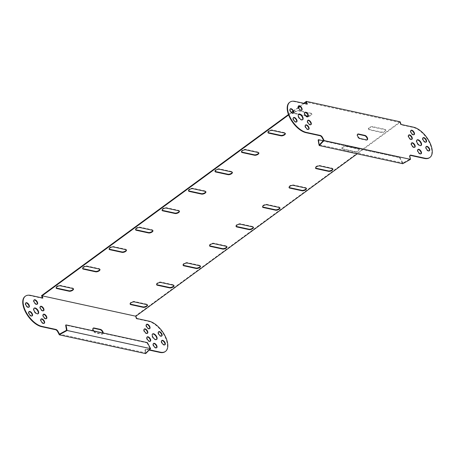 <?xml version="1.0" encoding="UTF-8"?>
<svg xmlns="http://www.w3.org/2000/svg" width="455" height="455" viewBox="0 0 455 455"><rect width="100%" height="100%" fill="white"/><g stroke="black" fill="none" stroke-linecap="round" stroke-linejoin="round"><path stroke-width="0.34" stroke-dasharray="2.27 1.71" d="M25.742 302.979A2.667 1.348 53.7 0 0 25.537 303.081A2.667 1.348 53.7 0 0 25.656 305.453A2.667 1.348 53.7 0 0 27.937 307.495A2.667 1.348 53.7 0 0 28.688 307.381A2.667 1.348 53.7 0 0 28.853 307.216M28.938 311.715A2.667 1.348 53.7 0 0 28.733 311.823A2.667 1.348 53.7 0 0 28.853 314.189A2.667 1.348 53.7 0 0 31.139 316.231A2.667 1.348 53.7 0 0 31.884 316.123A2.667 1.348 53.7 0 0 32.049 315.952M34.045 308.285A3.43 1.735 53.7 0 0 33.841 308.393A3.43 1.735 53.7 0 0 33.994 311.442A3.43 1.735 53.7 0 0 36.929 314.064A3.43 1.735 53.7 0 0 37.896 313.922A3.43 1.735 53.7 0 0 38.061 313.762M40.347 306.534A2.667 1.348 53.7 0 0 40.137 306.642A2.667 1.348 53.7 0 0 40.256 309.008A2.667 1.348 53.7 0 0 42.542 311.049A2.667 1.348 53.7 0 0 43.288 310.941A2.667 1.348 53.7 0 0 43.453 310.771M43.242 314.45A2.667 1.348 53.7 0 0 43.032 314.553A2.667 1.348 53.7 0 0 43.151 316.919A2.667 1.348 53.7 0 0 45.437 318.966A2.667 1.348 53.7 0 0 46.188 318.853A2.667 1.348 53.7 0 0 46.347 318.682M34.023 300.01A2.667 1.348 53.7 0 0 33.818 300.118A2.667 1.348 53.7 0 0 33.937 302.484A2.667 1.348 53.7 0 0 36.218 304.526A2.667 1.348 53.7 0 0 36.969 304.412A2.667 1.348 53.7 0 0 37.134 304.247M41.013 319.114A2.667 1.348 53.7 0 0 40.808 319.217A2.667 1.348 53.7 0 0 40.927 321.588A2.667 1.348 53.7 0 0 43.214 323.63A2.667 1.348 53.7 0 0 43.959 323.516A2.667 1.348 53.7 0 0 44.124 323.351M161.605 336.097A2.667 1.348 -126.3 0 1 161.445 336.268A2.667 1.348 -126.3 0 1 160.695 336.376A2.667 1.348 -126.3 0 1 158.414 334.334A2.667 1.348 -126.3 0 1 158.289 331.968A2.667 1.348 -126.3 0 1 158.499 331.86M164.807 344.839A2.667 1.348 -126.3 0 1 164.642 345.004A2.667 1.348 -126.3 0 1 163.891 345.117A2.667 1.348 -126.3 0 1 161.61 343.076A2.667 1.348 -126.3 0 1 161.491 340.704A2.667 1.348 -126.3 0 1 161.696 340.602M156.503 339.532A3.43 1.735 -126.3 0 1 156.338 339.692A3.43 1.735 -126.3 0 1 155.377 339.834A3.43 1.735 -126.3 0 1 152.436 337.212A3.43 1.735 -126.3 0 1 152.283 334.163A3.43 1.735 -126.3 0 1 152.488 334.055M147.306 333.367A2.667 1.348 -126.3 0 1 147.141 333.532A2.667 1.348 -126.3 0 1 146.396 333.646A2.667 1.348 -126.3 0 1 144.11 331.604A2.667 1.348 -126.3 0 1 143.99 329.238A2.667 1.348 -126.3 0 1 144.201 329.13M150.201 341.278A2.667 1.348 -126.3 0 1 150.042 341.449A2.667 1.348 -126.3 0 1 149.291 341.557A2.667 1.348 -126.3 0 1 147.005 339.515A2.667 1.348 -126.3 0 1 146.885 337.149A2.667 1.348 -126.3 0 1 147.096 337.041M149.53 328.703A2.667 1.348 -126.3 0 1 149.371 328.868A2.667 1.348 -126.3 0 1 148.62 328.982A2.667 1.348 -126.3 0 1 146.339 326.94A2.667 1.348 -126.3 0 1 146.214 324.569A2.667 1.348 -126.3 0 1 146.425 324.466M156.52 347.802A2.667 1.348 -126.3 0 1 156.361 347.973A2.667 1.348 -126.3 0 1 155.61 348.086A2.667 1.348 -126.3 0 1 153.329 346.039A2.667 1.348 -126.3 0 1 153.21 343.673A2.667 1.348 -126.3 0 1 153.415 343.571M293.304 113.227A2.667 1.348 -126.3 0 1 293.139 113.392A2.667 1.348 -126.3 0 1 292.389 113.505A2.667 1.348 -126.3 0 1 290.108 111.458A2.667 1.348 -126.3 0 1 289.989 109.092A2.667 1.348 -126.3 0 1 290.193 108.99M296.501 121.963A2.667 1.348 -126.3 0 1 296.336 122.128A2.667 1.348 -126.3 0 1 295.591 122.241A2.667 1.348 -126.3 0 1 293.304 120.2A2.667 1.348 -126.3 0 1 293.185 117.834A2.667 1.348 -126.3 0 1 293.395 117.726M302.512 119.773A3.43 1.735 -126.3 0 1 302.348 119.932A3.43 1.735 -126.3 0 1 301.381 120.075A3.43 1.735 -126.3 0 1 298.446 117.447A3.43 1.735 -126.3 0 1 298.292 114.404A3.43 1.735 -126.3 0 1 298.497 114.296M307.904 116.781A2.667 1.348 -126.3 0 1 307.745 116.946A2.667 1.348 -126.3 0 1 306.994 117.06A2.667 1.348 -126.3 0 1 304.708 115.018A2.667 1.348 -126.3 0 1 304.588 112.652A2.667 1.348 -126.3 0 1 304.799 112.544M310.799 124.693A2.667 1.348 -126.3 0 1 310.64 124.863A2.667 1.348 -126.3 0 1 309.889 124.971A2.667 1.348 -126.3 0 1 307.608 122.93A2.667 1.348 -126.3 0 1 307.483 120.564A2.667 1.348 -126.3 0 1 307.694 120.456M301.585 110.258A2.667 1.348 -126.3 0 1 301.42 110.423A2.667 1.348 -126.3 0 1 300.675 110.537A2.667 1.348 -126.3 0 1 298.389 108.495A2.667 1.348 -126.3 0 1 298.27 106.123A2.667 1.348 -126.3 0 1 298.48 106.021M308.575 129.356A2.667 1.348 -126.3 0 1 308.41 129.527A2.667 1.348 -126.3 0 1 307.665 129.641A2.667 1.348 -126.3 0 1 305.379 127.593A2.667 1.348 -126.3 0 1 305.26 125.227A2.667 1.348 -126.3 0 1 305.47 125.125M422.951 137.871A2.667 1.348 53.7 0 0 422.746 137.979A2.667 1.348 53.7 0 0 422.866 140.345A2.667 1.348 53.7 0 0 425.146 142.387A2.667 1.348 53.7 0 0 425.897 142.273A2.667 1.348 53.7 0 0 426.062 142.108M426.147 146.612A2.667 1.348 53.7 0 0 425.943 146.715A2.667 1.348 53.7 0 0 426.062 149.081A2.667 1.348 53.7 0 0 428.348 151.128A2.667 1.348 53.7 0 0 429.093 151.014A2.667 1.348 53.7 0 0 429.258 150.844M416.939 140.066A3.43 1.735 53.7 0 0 416.735 140.174A3.43 1.735 53.7 0 0 416.888 143.217A3.43 1.735 53.7 0 0 419.828 145.845A3.43 1.735 53.7 0 0 420.79 145.702A3.43 1.735 53.7 0 0 420.955 145.543M408.653 135.141A2.667 1.348 53.7 0 0 408.442 135.243A2.667 1.348 53.7 0 0 408.562 137.615A2.667 1.348 53.7 0 0 410.848 139.657A2.667 1.348 53.7 0 0 411.599 139.543A2.667 1.348 53.7 0 0 411.758 139.378M411.548 143.052A2.667 1.348 53.7 0 0 411.337 143.16A2.667 1.348 53.7 0 0 411.457 145.526A2.667 1.348 53.7 0 0 413.743 147.568A2.667 1.348 53.7 0 0 414.494 147.46A2.667 1.348 53.7 0 0 414.653 147.289M410.876 130.477A2.667 1.348 53.7 0 0 410.672 130.579A2.667 1.348 53.7 0 0 410.791 132.945A2.667 1.348 53.7 0 0 413.072 134.993A2.667 1.348 53.7 0 0 413.822 134.879A2.667 1.348 53.7 0 0 413.987 134.714M417.866 149.581A2.667 1.348 53.7 0 0 417.662 149.684A2.667 1.348 53.7 0 0 417.781 152.05A2.667 1.348 53.7 0 0 420.062 154.091A2.667 1.348 53.7 0 0 420.812 153.983A2.667 1.348 53.7 0 0 420.977 153.813M179.281 211.046A2.667 1.143 159.9 0 0 179.259 210.796A2.667 1.143 159.9 0 0 178.605 210.352L166.268 207.668A2.667 1.143 159.9 0 0 163.305 208.271A2.667 1.143 159.9 0 0 161.912 209.948A2.667 1.143 159.9 0 0 162.054 210.153M215.016 171.302A2.667 1.143 -20.1 0 1 214.879 171.091A2.667 1.143 -20.1 0 1 216.273 169.419A2.667 1.143 -20.1 0 1 219.236 168.816L231.572 171.501A2.667 1.143 -20.1 0 1 232.221 171.944A2.667 1.143 -20.1 0 1 232.249 172.195M241.497 151.873A2.667 1.143 -20.1 0 1 241.36 151.669A2.667 1.143 -20.1 0 1 242.754 149.996A2.667 1.143 -20.1 0 1 245.717 149.394L258.053 152.078A2.667 1.143 -20.1 0 1 258.702 152.522A2.667 1.143 -20.1 0 1 258.73 152.766M267.984 132.445A2.667 1.143 -20.1 0 1 267.841 132.24A2.667 1.143 -20.1 0 1 269.235 130.568A2.667 1.143 -20.1 0 1 272.198 129.965L284.534 132.65A2.667 1.143 -20.1 0 1 285.188 133.093A2.667 1.143 -20.1 0 1 285.211 133.338M305.652 115.581L294.976 113.261A2.667 1.143 -20.1 0 1 294.322 112.817A2.667 1.143 -20.1 0 1 295.722 111.139A2.667 1.143 -20.1 0 1 298.679 110.537L311.021 113.221A2.667 1.143 -20.1 0 1 311.669 113.665A2.667 1.143 -20.1 0 1 310.68 115.104A2.667 1.143 -20.1 0 1 308.075 115.985M188.535 190.725A2.667 1.143 -20.1 0 1 188.393 190.52A2.667 1.143 -20.1 0 1 189.792 188.848A2.667 1.143 -20.1 0 1 192.749 188.245L205.091 190.929A2.667 1.143 -20.1 0 1 205.74 191.373A2.667 1.143 -20.1 0 1 205.768 191.618M306.278 188.296A2.667 1.143 159.9 0 0 306.249 188.051A2.667 1.143 159.9 0 0 305.601 187.608L293.259 184.923A2.667 1.143 159.9 0 0 290.301 185.526A2.667 1.143 159.9 0 0 288.902 187.198A2.667 1.143 159.9 0 0 289.044 187.403M332.759 168.873A2.667 1.143 159.9 0 0 332.73 168.629A2.667 1.143 159.9 0 0 332.082 168.179L319.746 165.495A2.667 1.143 159.9 0 0 316.782 166.098A2.667 1.143 159.9 0 0 315.389 167.776A2.667 1.143 159.9 0 0 315.525 167.98M342.518 148.791L354.854 151.475A2.667 1.143 159.9 0 0 357.818 150.872A2.667 1.143 159.9 0 0 359.211 149.2A2.667 1.143 159.9 0 0 358.563 148.757L346.227 146.072A2.667 1.143 159.9 0 0 343.263 146.675A2.667 1.143 159.9 0 0 341.87 148.347A2.667 1.143 159.9 0 0 342.518 148.791L342.683 149.246A2.667 1.143 -20.1 0 1 342.035 148.802A2.667 1.143 -20.1 0 1 343.428 147.124A2.667 1.143 -20.1 0 1 346.391 146.521L358.728 149.206A2.667 1.143 -20.1 0 1 359.382 149.649A2.667 1.143 -20.1 0 1 357.983 151.327A2.667 1.143 -20.1 0 1 355.019 151.93L342.683 149.246M368.999 129.362L381.341 132.047A2.667 1.143 159.9 0 0 384.299 131.45A2.667 1.143 159.9 0 0 385.698 129.772A2.667 1.143 159.9 0 0 385.044 129.328L372.708 126.644A2.667 1.143 159.9 0 0 369.744 127.246A2.667 1.143 159.9 0 0 368.351 128.919A2.667 1.143 159.9 0 0 368.999 129.362L369.164 129.817A2.667 1.143 -20.1 0 1 368.516 129.374A2.667 1.143 -20.1 0 1 369.909 127.701A2.667 1.143 -20.1 0 1 372.873 127.099L385.214 129.783A2.667 1.143 -20.1 0 1 385.863 130.227A2.667 1.143 -20.1 0 1 384.469 131.899A2.667 1.143 -20.1 0 1 381.506 132.502L369.164 129.817M130.147 303.963A2.667 1.143 -20.1 0 1 130.011 303.758A2.667 1.143 -20.1 0 1 131.404 302.086A2.667 1.143 -20.1 0 1 134.367 301.483L146.703 304.167A2.667 1.143 -20.1 0 1 147.357 304.611A2.667 1.143 -20.1 0 1 147.38 304.856M156.634 284.534A2.667 1.143 -20.1 0 1 156.492 284.329A2.667 1.143 -20.1 0 1 157.885 282.657A2.667 1.143 -20.1 0 1 160.848 282.055L173.19 284.739A2.667 1.143 -20.1 0 1 173.838 285.183A2.667 1.143 -20.1 0 1 173.861 285.427M183.115 265.111A2.667 1.143 -20.1 0 1 182.973 264.907A2.667 1.143 -20.1 0 1 184.372 263.229A2.667 1.143 -20.1 0 1 187.335 262.626L199.671 265.31A2.667 1.143 -20.1 0 1 200.319 265.754A2.667 1.143 -20.1 0 1 200.348 266.004M41.541 295.642L135.311 316.043L400.133 121.781M303.764 103.291L299.674 106.288M298.372 107.243L293.077 111.128M291.371 112.379L288.447 114.523M236.077 226.26A2.667 1.143 -20.1 0 1 235.94 226.05A2.667 1.143 -20.1 0 1 237.334 224.378A2.667 1.143 -20.1 0 1 240.297 223.775L252.633 226.459A2.667 1.143 -20.1 0 1 253.281 226.903A2.667 1.143 -20.1 0 1 253.31 227.153M209.596 245.683A2.667 1.143 -20.1 0 1 209.459 245.478A2.667 1.143 -20.1 0 1 210.853 243.806A2.667 1.143 -20.1 0 1 213.816 243.203L226.152 245.888A2.667 1.143 -20.1 0 1 226.8 246.331A2.667 1.143 -20.1 0 1 226.829 246.576M279.791 207.725A2.667 1.143 159.9 0 0 279.768 207.48A2.667 1.143 159.9 0 0 279.12 207.036L266.778 204.352A2.667 1.143 159.9 0 0 263.815 204.955A2.667 1.143 159.9 0 0 262.421 206.627A2.667 1.143 159.9 0 0 262.563 206.832M73.352 288.749A2.667 1.143 159.9 0 0 73.329 288.504A2.667 1.143 159.9 0 0 72.681 288.06L60.339 285.376A2.667 1.143 159.9 0 0 57.375 285.979A2.667 1.143 159.9 0 0 55.982 287.651A2.667 1.143 159.9 0 0 56.124 287.856M99.838 269.326A2.667 1.143 159.9 0 0 99.81 269.076A2.667 1.143 159.9 0 0 99.162 268.632L86.82 265.947A2.667 1.143 159.9 0 0 83.862 266.55A2.667 1.143 159.9 0 0 82.463 268.223A2.667 1.143 159.9 0 0 82.605 268.433M126.319 249.897A2.667 1.143 159.9 0 0 126.291 249.653A2.667 1.143 159.9 0 0 125.643 249.209L113.306 246.525A2.667 1.143 159.9 0 0 110.343 247.122A2.667 1.143 159.9 0 0 108.95 248.8A2.667 1.143 159.9 0 0 109.086 249.004M152.8 230.469A2.667 1.143 159.9 0 0 152.772 230.224A2.667 1.143 159.9 0 0 152.124 229.781L139.787 227.096A2.667 1.143 159.9 0 0 136.824 227.699A2.667 1.143 159.9 0 0 135.431 229.371A2.667 1.143 159.9 0 0 135.567 229.576M308.046 116.446A2.667 1.143 159.9 0 0 310.759 115.615A2.667 1.143 159.9 0 0 311.834 114.12A2.667 1.143 159.9 0 0 311.186 113.676L298.844 110.992A2.667 1.143 159.9 0 0 295.887 111.594A2.667 1.143 159.9 0 0 294.487 113.267A2.667 1.143 159.9 0 0 295.141 113.71L298.406 114.421M300.482 114.876L306.158 116.11M288.618 114.973L291.729 112.692M293.27 111.56L298.52 107.71M300.078 106.567L304.367 103.421M429.571 157.675A18.28 9.248 53.7 0 0 428.752 141.442A18.28 9.248 53.7 0 0 413.089 127.428L400.753 124.744L399.928 122.509L357.243 153.818M399.928 122.509L306.164 102.102M367.111 139.907A2.667 1.348 -126.3 0 1 366.952 140.072A2.667 1.348 -126.3 0 1 366.201 140.185L359.786 138.792A2.667 1.348 -126.3 0 1 357.499 136.745A2.667 1.348 -126.3 0 1 357.38 134.379A2.667 1.348 -126.3 0 1 357.59 134.276M410.006 155.417A2.474 1.251 53.7 0 0 409.796 155.519A2.474 1.251 53.7 0 0 409.511 156.634L409.841 158.562L410.211 158.289M401.122 124.477L400.753 124.744M307.352 104.076L306.983 104.343L294.647 101.658A18.28 9.248 -126.3 0 0 289.511 102.432M306.841 103.962L306.983 104.343M409.841 158.562L409.944 159.176L323.579 140.39M136.671 318.466L136.295 318.739L135.311 316.043M93.702 330.916A2.667 1.348 53.7 0 0 95.704 332.508L102.119 333.902A2.667 1.348 53.7 0 0 102.87 333.794A2.667 1.348 53.7 0 0 103.205 332.986M93.138 328.265A2.667 1.348 53.7 0 0 92.928 328.368A2.667 1.348 53.7 0 0 93.047 330.734A2.667 1.348 53.7 0 0 95.334 332.781L101.749 334.175A2.667 1.348 53.7 0 0 102.5 334.061A2.667 1.348 53.7 0 0 102.807 332.901M42.389 297.951L42.531 298.338L30.189 295.653A18.28 9.248 53.7 0 0 25.053 296.421M42.531 298.338L42.901 298.065M136.295 318.739L148.637 321.423A18.28 9.248 -126.3 0 1 164.295 335.432A18.28 9.248 -126.3 0 1 165.119 351.664M149.416 349.787L146.413 349.133A2.474 1.251 53.7 0 0 145.714 349.235A2.474 1.251 53.7 0 0 145.429 350.35L145.759 352.278L145.384 352.551L145.06 350.623A2.474 1.251 -126.3 0 1 145.344 349.508A2.474 1.251 -126.3 0 1 146.038 349.4L149.138 350.077M145.759 352.278L145.862 352.898L59.497 334.107M145.384 352.551L145.651 353.62M409.443 159.989L409.278 159.534L409.944 159.176M318.136 139.958L399.49 157.657L399.86 157.385L323.255 140.72M399.49 157.657L402.715 163.715M402.18 162.589L402.55 162.316L399.86 157.385M402.55 162.316L402.92 162.992L319.37 144.809M409.278 159.534L402.92 162.992M403.585 162.628L403.75 163.083M146.419 352.932L146.254 352.477L145.862 352.898M147.374 342.598L147.005 342.871L65.656 325.171M147.005 342.871L149.695 347.796L150.065 347.523M149.695 347.796L150.065 348.473L66.521 330.296M149.837 349.343L150.065 348.473M146.254 352.477L149.672 348.888M146.703 304.167L146.868 304.617M134.367 301.483L134.532 301.932M173.19 284.739L173.355 285.194M160.848 282.055L161.013 282.51M199.671 265.31L199.836 265.765M187.335 262.626L187.5 263.081M252.633 226.459L252.798 226.914M240.297 223.775L240.462 224.23M226.152 245.888L226.317 246.337M213.816 243.203L213.981 243.652M279.12 207.036L279.285 207.486M266.778 204.352L266.943 204.801M385.044 129.328L385.214 129.783M381.341 132.047L381.506 132.502M372.708 126.644L372.873 127.099M358.563 148.757L358.728 149.206M354.854 151.475L355.019 151.93M346.227 146.072L346.391 146.521M332.082 168.179L332.247 168.634M319.746 165.495L319.911 165.95M305.601 187.608L305.766 188.063M293.259 184.923L293.429 185.378M192.749 188.245L192.92 188.694M205.091 190.929L205.256 191.379M294.976 113.261L295.141 113.71M298.679 110.537L298.844 110.992M311.021 113.221L311.186 113.676M272.198 129.965L272.363 130.42M284.534 132.65L284.705 133.105M245.717 149.394L245.882 149.843M258.053 152.078L258.218 152.527M219.236 168.816L219.401 169.271M231.572 171.501L231.737 171.956M166.268 207.668L166.433 208.123M178.605 210.352L178.775 210.807M60.339 285.376L60.504 285.825M72.681 288.06L72.846 288.51M86.82 265.947L86.99 266.402M99.162 268.632L99.326 269.087M113.306 246.525L113.471 246.974M125.643 249.209L125.807 249.658M139.787 227.096L139.952 227.551M152.124 229.781L152.288 230.236M359.786 138.792L360.155 138.519M366.201 140.185L366.571 139.912M409.887 156.361L409.511 156.634M413.459 127.161L413.089 127.428M295.016 101.391L294.647 101.658M95.704 332.508L95.334 332.781M102.119 333.902L101.749 334.175M30.189 295.653L30.565 295.38M148.637 321.423L149.007 321.15M146.038 349.4L146.413 349.133M145.06 350.623L145.429 350.35M28.688 307.381L29.057 307.108M31.884 316.123L32.254 315.85M37.896 313.922L38.265 313.649M43.288 310.941L43.663 310.668M46.188 318.853L46.558 318.58M36.969 304.412L37.338 304.139M43.959 323.516L44.328 323.243M161.445 336.268L161.815 335.995M164.642 345.004L165.011 344.731M156.338 339.692L156.708 339.419M147.141 333.532L147.517 333.265M150.042 341.449L150.412 341.176M149.371 328.868L149.74 328.595M156.361 347.973L156.73 347.7M293.509 113.119L293.139 113.392M296.711 121.86L296.336 122.128M302.717 119.659L302.348 119.932M308.115 116.679L307.745 116.946M311.01 124.59L310.64 124.863M301.79 110.15L301.42 110.423M308.786 129.254L308.41 129.527M426.267 142.006L425.897 142.273M429.463 150.742L429.093 151.014M421.159 145.429L420.79 145.702M411.968 139.27L411.599 139.543M414.863 147.187L414.494 147.46M414.192 134.606L413.822 134.879M421.182 153.71L420.812 153.983M130.011 303.758L130.175 304.207M147.357 304.611L147.522 305.06M156.492 284.329L156.656 284.784M173.838 285.183L174.003 285.638M182.973 264.907L183.143 265.356M200.319 265.754L200.484 266.209M253.281 226.903L253.452 227.358M235.94 226.05L236.105 226.505M226.8 246.331L226.965 246.781M209.459 245.478L209.624 245.933M279.768 207.48L279.933 207.929M262.421 206.627L262.586 207.076M385.698 129.772L385.863 130.227M368.351 128.919L368.516 129.374M359.211 149.2L359.382 149.649M341.87 148.347L342.035 148.802M332.73 168.629L332.895 169.078M315.389 167.776L315.554 168.225M306.249 188.051L306.414 188.506M288.902 187.198L289.073 187.653M188.393 190.52L188.558 190.969M205.74 191.373L205.905 191.822M294.322 112.817L294.487 113.267M311.669 113.665L311.834 114.12M267.841 132.24L268.006 132.695M285.188 133.093L285.353 133.548M241.36 151.669L241.525 152.118M258.702 152.522L258.867 152.971M214.879 171.091L215.044 171.546M232.221 171.944L232.386 172.399M161.912 209.948L162.077 210.398M179.259 210.796L179.424 211.251M55.982 287.651L56.147 288.1M73.329 288.504L73.494 288.953M82.463 268.223L82.634 268.677M99.81 269.076L99.975 269.531M108.95 248.8L109.115 249.249M126.291 249.653L126.456 250.102M135.431 229.371L135.596 229.826M152.772 230.224L152.943 230.679M357.38 134.379L357.749 134.106M366.952 140.072L367.322 139.799M410.171 155.246L409.796 155.519M418.031 149.411L417.662 149.684M411.041 130.306L410.672 130.579M411.712 142.887L411.337 143.16M408.812 134.976L408.442 135.243M417.104 139.901L416.735 140.174M426.312 146.442L425.943 146.715M423.116 137.706L422.746 137.979M305.629 124.954L305.26 125.227M298.639 105.856L298.27 106.123M307.859 120.291L307.483 120.564M304.958 112.379L304.588 112.652M298.662 114.131L298.292 114.404M293.555 117.561L293.185 117.834M290.358 108.819L289.989 109.092M93.298 328.095L92.928 328.368M102.87 333.794L102.5 334.061M145.344 349.508L145.714 349.235M153.21 343.673L153.58 343.4M146.214 324.569L146.59 324.301M146.885 337.149L147.255 336.876M143.99 329.238L144.36 328.965M152.283 334.163L152.652 333.896M161.491 340.704L161.861 340.431M158.289 331.968L158.664 331.695M40.808 319.217L41.178 318.944M33.818 300.118L34.188 299.845M43.032 314.553L43.401 314.28M40.137 306.642L40.506 306.369M33.841 308.393L34.21 308.126M28.733 311.823L29.103 311.55M25.537 303.081L25.907 302.814"/><path stroke-width="0.68" d="M26.652 302.7A2.667 1.348 -126.3 0 1 28.938 304.742A2.667 1.348 -126.3 0 1 29.057 307.108A2.667 1.348 -126.3 0 1 28.307 307.222A2.667 1.348 -126.3 0 1 26.026 305.18A2.667 1.348 -126.3 0 1 25.907 302.814A2.667 1.348 -126.3 0 1 26.652 302.7M28.853 307.216A2.667 1.348 53.7 0 0 28.455 304.822A2.667 1.348 53.7 0 0 26.282 302.973A2.667 1.348 53.7 0 0 25.742 302.979M29.854 311.436A2.667 1.348 -126.3 0 1 32.134 313.478A2.667 1.348 -126.3 0 1 32.254 315.85A2.667 1.348 -126.3 0 1 31.509 315.958A2.667 1.348 -126.3 0 1 29.222 313.916A2.667 1.348 -126.3 0 1 29.103 311.55A2.667 1.348 -126.3 0 1 29.854 311.436M32.049 315.952A2.667 1.348 53.7 0 0 31.651 313.558A2.667 1.348 53.7 0 0 29.484 311.709A2.667 1.348 53.7 0 0 28.938 311.715M35.172 307.978A3.43 1.735 -126.3 0 1 38.112 310.606A3.43 1.735 -126.3 0 1 38.265 313.649A3.43 1.735 -126.3 0 1 37.299 313.796A3.43 1.735 -126.3 0 1 34.364 311.169A3.43 1.735 -126.3 0 1 34.21 308.126A3.43 1.735 -126.3 0 1 35.172 307.978M38.061 313.762A3.43 1.735 53.7 0 0 37.628 310.685A3.43 1.735 53.7 0 0 34.802 308.251A3.43 1.735 53.7 0 0 34.045 308.285M41.257 306.255A2.667 1.348 -126.3 0 1 43.544 308.297A2.667 1.348 -126.3 0 1 43.663 310.668A2.667 1.348 -126.3 0 1 42.912 310.776A2.667 1.348 -126.3 0 1 40.626 308.735A2.667 1.348 -126.3 0 1 40.506 306.369A2.667 1.348 -126.3 0 1 41.257 306.255M43.453 310.771A2.667 1.348 53.7 0 0 43.06 308.376A2.667 1.348 53.7 0 0 40.887 306.528A2.667 1.348 53.7 0 0 40.347 306.534M44.152 314.166A2.667 1.348 -126.3 0 1 46.438 316.214A2.667 1.348 -126.3 0 1 46.558 318.58A2.667 1.348 -126.3 0 1 45.807 318.693A2.667 1.348 -126.3 0 1 43.526 316.646A2.667 1.348 -126.3 0 1 43.401 314.28A2.667 1.348 -126.3 0 1 44.152 314.166M46.347 318.682A2.667 1.348 53.7 0 0 45.955 316.288A2.667 1.348 53.7 0 0 43.782 314.439A2.667 1.348 53.7 0 0 43.242 314.45M34.938 299.731A2.667 1.348 -126.3 0 1 37.219 301.773A2.667 1.348 -126.3 0 1 37.338 304.139A2.667 1.348 -126.3 0 1 36.593 304.253A2.667 1.348 -126.3 0 1 34.307 302.211A2.667 1.348 -126.3 0 1 34.188 299.845A2.667 1.348 -126.3 0 1 34.938 299.731M37.134 304.247A2.667 1.348 53.7 0 0 36.736 301.853A2.667 1.348 53.7 0 0 34.563 300.004A2.667 1.348 53.7 0 0 34.023 300.01M41.928 318.836A2.667 1.348 -126.3 0 1 44.209 320.877A2.667 1.348 -126.3 0 1 44.328 323.243A2.667 1.348 -126.3 0 1 43.583 323.357A2.667 1.348 -126.3 0 1 41.297 321.315A2.667 1.348 -126.3 0 1 41.178 318.944A2.667 1.348 -126.3 0 1 41.928 318.836M44.124 323.351A2.667 1.348 53.7 0 0 43.725 320.957A2.667 1.348 53.7 0 0 41.559 319.109A2.667 1.348 53.7 0 0 41.013 319.114M161.064 336.108A2.667 1.348 53.7 0 0 161.815 335.995A2.667 1.348 53.7 0 0 161.696 333.629A2.667 1.348 53.7 0 0 159.409 331.581A2.667 1.348 53.7 0 0 158.664 331.695A2.667 1.348 53.7 0 0 158.784 334.061A2.667 1.348 53.7 0 0 161.064 336.108M158.499 331.86A2.667 1.348 -126.3 0 1 159.04 331.854A2.667 1.348 -126.3 0 1 161.212 333.703A2.667 1.348 -126.3 0 1 161.605 336.097M164.266 344.845A2.667 1.348 53.7 0 0 165.011 344.731A2.667 1.348 53.7 0 0 164.892 342.365A2.667 1.348 53.7 0 0 162.611 340.323A2.667 1.348 53.7 0 0 161.861 340.431A2.667 1.348 53.7 0 0 161.98 342.803A2.667 1.348 53.7 0 0 164.266 344.845M161.696 340.602A2.667 1.348 -126.3 0 1 162.236 340.596A2.667 1.348 -126.3 0 1 164.409 342.444A2.667 1.348 -126.3 0 1 164.807 344.839M155.746 339.566A3.43 1.735 53.7 0 0 156.708 339.419A3.43 1.735 53.7 0 0 156.554 336.376A3.43 1.735 53.7 0 0 153.619 333.748A3.43 1.735 53.7 0 0 152.652 333.896A3.43 1.735 53.7 0 0 152.806 336.939A3.43 1.735 53.7 0 0 155.746 339.566M152.488 334.055A3.43 1.735 -126.3 0 1 153.244 334.021A3.43 1.735 -126.3 0 1 156.071 336.455A3.43 1.735 -126.3 0 1 156.503 339.532M146.766 333.373A2.667 1.348 53.7 0 0 147.517 333.265A2.667 1.348 53.7 0 0 147.392 330.893A2.667 1.348 53.7 0 0 145.111 328.851A2.667 1.348 53.7 0 0 144.36 328.965A2.667 1.348 53.7 0 0 144.48 331.331A2.667 1.348 53.7 0 0 146.766 333.373M144.201 329.13A2.667 1.348 -126.3 0 1 144.741 329.124A2.667 1.348 -126.3 0 1 146.914 330.973A2.667 1.348 -126.3 0 1 147.306 333.367M149.661 341.29A2.667 1.348 53.7 0 0 150.412 341.176A2.667 1.348 53.7 0 0 150.292 338.81A2.667 1.348 53.7 0 0 148.006 336.763A2.667 1.348 53.7 0 0 147.255 336.876A2.667 1.348 53.7 0 0 147.374 339.242A2.667 1.348 53.7 0 0 149.661 341.29M147.096 337.041A2.667 1.348 -126.3 0 1 147.636 337.036A2.667 1.348 -126.3 0 1 149.809 338.884A2.667 1.348 -126.3 0 1 150.201 341.278M148.99 328.709A2.667 1.348 53.7 0 0 149.74 328.595A2.667 1.348 53.7 0 0 149.621 326.229A2.667 1.348 53.7 0 0 147.335 324.188A2.667 1.348 53.7 0 0 146.59 324.301A2.667 1.348 53.7 0 0 146.709 326.667A2.667 1.348 53.7 0 0 148.99 328.709M146.425 324.466A2.667 1.348 -126.3 0 1 146.965 324.461A2.667 1.348 -126.3 0 1 149.138 326.309A2.667 1.348 -126.3 0 1 149.53 328.703M155.98 347.813A2.667 1.348 53.7 0 0 156.73 347.7A2.667 1.348 53.7 0 0 156.611 345.334A2.667 1.348 53.7 0 0 154.325 343.292A2.667 1.348 53.7 0 0 153.58 343.4A2.667 1.348 53.7 0 0 153.699 345.772A2.667 1.348 53.7 0 0 155.98 347.813M153.415 343.571A2.667 1.348 -126.3 0 1 153.955 343.559A2.667 1.348 -126.3 0 1 156.128 345.408A2.667 1.348 -126.3 0 1 156.52 347.802M290.193 108.99A2.667 1.348 -126.3 0 1 290.734 108.978A2.667 1.348 -126.3 0 1 292.906 110.832A2.667 1.348 -126.3 0 1 293.304 113.227M292.764 113.232A2.667 1.348 53.7 0 0 293.509 113.119A2.667 1.348 53.7 0 0 293.39 110.753A2.667 1.348 53.7 0 0 291.109 108.711A2.667 1.348 53.7 0 0 290.358 108.819A2.667 1.348 53.7 0 0 290.478 111.191A2.667 1.348 53.7 0 0 292.764 113.232M293.395 117.726A2.667 1.348 -126.3 0 1 293.936 117.72A2.667 1.348 -126.3 0 1 296.108 119.568A2.667 1.348 -126.3 0 1 296.501 121.963M295.96 121.968A2.667 1.348 53.7 0 0 296.711 121.86A2.667 1.348 53.7 0 0 296.586 119.489A2.667 1.348 53.7 0 0 294.305 117.447A2.667 1.348 53.7 0 0 293.555 117.561A2.667 1.348 53.7 0 0 293.674 119.927A2.667 1.348 53.7 0 0 295.96 121.968M298.497 114.296A3.43 1.735 -126.3 0 1 299.253 114.262A3.43 1.735 -126.3 0 1 302.08 116.696A3.43 1.735 -126.3 0 1 302.512 119.773M301.756 119.801A3.43 1.735 53.7 0 0 302.717 119.659A3.43 1.735 53.7 0 0 302.564 116.616A3.43 1.735 53.7 0 0 299.623 113.989A3.43 1.735 53.7 0 0 298.662 114.131A3.43 1.735 53.7 0 0 298.816 117.18A3.43 1.735 53.7 0 0 301.756 119.801M304.799 112.544A2.667 1.348 -126.3 0 1 305.339 112.539A2.667 1.348 -126.3 0 1 307.512 114.387A2.667 1.348 -126.3 0 1 307.904 116.781M307.364 116.787A2.667 1.348 53.7 0 0 308.115 116.679A2.667 1.348 53.7 0 0 307.995 114.307A2.667 1.348 53.7 0 0 305.709 112.266A2.667 1.348 53.7 0 0 304.958 112.379A2.667 1.348 53.7 0 0 305.083 114.745A2.667 1.348 53.7 0 0 307.364 116.787M307.694 120.456A2.667 1.348 -126.3 0 1 308.234 120.45A2.667 1.348 -126.3 0 1 310.407 122.298A2.667 1.348 -126.3 0 1 310.799 124.693M310.259 124.704A2.667 1.348 53.7 0 0 311.01 124.59A2.667 1.348 53.7 0 0 310.89 122.224A2.667 1.348 53.7 0 0 308.604 120.177A2.667 1.348 53.7 0 0 307.859 120.291A2.667 1.348 53.7 0 0 307.978 122.657A2.667 1.348 53.7 0 0 310.259 124.704M298.48 106.021A2.667 1.348 -126.3 0 1 299.02 106.015A2.667 1.348 -126.3 0 1 301.193 107.863A2.667 1.348 -126.3 0 1 301.585 110.258M301.045 110.264A2.667 1.348 53.7 0 0 301.79 110.15A2.667 1.348 53.7 0 0 301.671 107.784A2.667 1.348 53.7 0 0 299.39 105.742A2.667 1.348 53.7 0 0 298.639 105.856A2.667 1.348 53.7 0 0 298.759 108.222A2.667 1.348 53.7 0 0 301.045 110.264M305.47 125.125A2.667 1.348 -126.3 0 1 306.01 125.114A2.667 1.348 -126.3 0 1 308.183 126.962A2.667 1.348 -126.3 0 1 308.575 129.356M308.035 129.368A2.667 1.348 53.7 0 0 308.786 129.254A2.667 1.348 53.7 0 0 308.661 126.888A2.667 1.348 53.7 0 0 306.38 124.846A2.667 1.348 53.7 0 0 305.629 124.954A2.667 1.348 53.7 0 0 305.749 127.326A2.667 1.348 53.7 0 0 308.035 129.368M426.062 142.108A2.667 1.348 53.7 0 0 425.664 139.713A2.667 1.348 53.7 0 0 423.491 137.865A2.667 1.348 53.7 0 0 422.951 137.871M423.861 137.592A2.667 1.348 -126.3 0 1 426.147 139.634A2.667 1.348 -126.3 0 1 426.267 142.006A2.667 1.348 -126.3 0 1 425.516 142.114A2.667 1.348 -126.3 0 1 423.235 140.072A2.667 1.348 -126.3 0 1 423.116 137.706A2.667 1.348 -126.3 0 1 423.861 137.592M429.258 150.844A2.667 1.348 53.7 0 0 428.86 148.449A2.667 1.348 53.7 0 0 426.693 146.601A2.667 1.348 53.7 0 0 426.147 146.612M427.063 146.334A2.667 1.348 -126.3 0 1 429.344 148.375A2.667 1.348 -126.3 0 1 429.463 150.742A2.667 1.348 -126.3 0 1 428.718 150.855A2.667 1.348 -126.3 0 1 426.432 148.813A2.667 1.348 -126.3 0 1 426.312 146.442A2.667 1.348 -126.3 0 1 427.063 146.334M420.955 145.543A3.43 1.735 53.7 0 0 420.522 142.466A3.43 1.735 53.7 0 0 417.701 140.032A3.43 1.735 53.7 0 0 416.939 140.066M418.071 139.759A3.43 1.735 -126.3 0 1 421.006 142.387A3.43 1.735 -126.3 0 1 421.159 145.429A3.43 1.735 -126.3 0 1 420.198 145.572A3.43 1.735 -126.3 0 1 417.263 142.95A3.43 1.735 -126.3 0 1 417.104 139.901A3.43 1.735 -126.3 0 1 418.071 139.759M411.758 139.378A2.667 1.348 53.7 0 0 411.365 136.983A2.667 1.348 53.7 0 0 409.193 135.135A2.667 1.348 53.7 0 0 408.653 135.141M409.563 134.862A2.667 1.348 -126.3 0 1 411.849 136.904A2.667 1.348 -126.3 0 1 411.968 139.27A2.667 1.348 -126.3 0 1 411.218 139.384A2.667 1.348 -126.3 0 1 408.937 137.342A2.667 1.348 -126.3 0 1 408.812 134.976A2.667 1.348 -126.3 0 1 409.563 134.862M414.653 147.289A2.667 1.348 53.7 0 0 414.26 144.895A2.667 1.348 53.7 0 0 412.088 143.046A2.667 1.348 53.7 0 0 411.548 143.052M412.457 142.773A2.667 1.348 -126.3 0 1 414.744 144.815A2.667 1.348 -126.3 0 1 414.863 147.187A2.667 1.348 -126.3 0 1 414.113 147.295A2.667 1.348 -126.3 0 1 411.832 145.253A2.667 1.348 -126.3 0 1 411.712 142.887A2.667 1.348 -126.3 0 1 412.457 142.773M413.987 134.714A2.667 1.348 53.7 0 0 413.589 132.32A2.667 1.348 53.7 0 0 411.417 130.466A2.667 1.348 53.7 0 0 410.876 130.477M411.786 130.198A2.667 1.348 -126.3 0 1 414.073 132.24A2.667 1.348 -126.3 0 1 414.192 134.606A2.667 1.348 -126.3 0 1 413.441 134.72A2.667 1.348 -126.3 0 1 411.161 132.678A2.667 1.348 -126.3 0 1 411.041 130.306A2.667 1.348 -126.3 0 1 411.786 130.198M420.977 153.813A2.667 1.348 53.7 0 0 420.579 151.418A2.667 1.348 53.7 0 0 418.407 149.57A2.667 1.348 53.7 0 0 417.866 149.581M418.782 149.297A2.667 1.348 -126.3 0 1 421.063 151.344A2.667 1.348 -126.3 0 1 421.182 153.71A2.667 1.348 -126.3 0 1 420.437 153.824A2.667 1.348 -126.3 0 1 418.151 151.777A2.667 1.348 -126.3 0 1 418.031 149.411A2.667 1.348 -126.3 0 1 418.782 149.297M162.054 210.153A2.667 1.143 159.9 0 0 162.56 210.392L174.902 213.076A2.667 1.143 159.9 0 0 177.615 212.593A2.667 1.143 159.9 0 0 179.281 211.046M232.249 172.195A2.667 1.143 -20.1 0 1 230.577 173.742A2.667 1.143 -20.1 0 1 227.864 174.219L215.528 171.535A2.667 1.143 -20.1 0 1 215.016 171.302M258.73 152.766A2.667 1.143 -20.1 0 1 257.064 154.313A2.667 1.143 -20.1 0 1 254.345 154.797L242.009 152.112A2.667 1.143 -20.1 0 1 241.497 151.873M285.211 133.338A2.667 1.143 -20.1 0 1 283.545 134.89A2.667 1.143 -20.1 0 1 280.832 135.368L268.49 132.684A2.667 1.143 -20.1 0 1 267.984 132.445M308.075 115.985A2.667 1.143 -20.1 0 1 307.313 115.945L305.652 115.581M205.768 191.618A2.667 1.143 -20.1 0 1 204.096 193.17A2.667 1.143 -20.1 0 1 201.383 193.648L189.047 190.963A2.667 1.143 -20.1 0 1 188.535 190.725M289.044 187.403A2.667 1.143 159.9 0 0 289.556 187.642L301.892 190.326A2.667 1.143 159.9 0 0 304.605 189.849A2.667 1.143 159.9 0 0 306.278 188.296M315.525 167.98A2.667 1.143 159.9 0 0 316.037 168.219L328.373 170.904A2.667 1.143 159.9 0 0 331.086 170.42A2.667 1.143 159.9 0 0 332.759 168.873M147.38 304.856A2.667 1.143 -20.1 0 1 145.714 306.403A2.667 1.143 -20.1 0 1 142.995 306.886L130.659 304.202A2.667 1.143 -20.1 0 1 130.147 303.963M173.861 285.427A2.667 1.143 -20.1 0 1 172.195 286.98A2.667 1.143 -20.1 0 1 169.482 287.458L157.14 284.773A2.667 1.143 -20.1 0 1 156.634 284.534M200.348 266.004A2.667 1.143 -20.1 0 1 198.676 267.551A2.667 1.143 -20.1 0 1 195.963 268.035L183.627 265.35A2.667 1.143 -20.1 0 1 183.115 265.111M288.447 114.523L41.541 295.642L42.389 297.951M306.363 132.405L305.993 132.678L319.939 135.709A2.474 1.251 -126.3 0 1 322.06 137.603L323.209 139.713L323.579 139.44L322.43 137.33A2.474 1.251 53.7 0 0 320.309 135.436L306.363 132.405A18.28 9.248 53.7 0 1 290.705 118.391A18.28 9.248 53.7 0 1 289.88 102.159A18.28 9.248 53.7 0 1 295.016 101.391L307.352 104.076L306.369 101.38L303.764 103.291M299.674 106.288L298.372 107.243M293.077 111.128L291.371 112.379M306.369 101.38L400.133 121.781L401.122 124.477L413.459 127.161A18.28 9.248 -126.3 0 1 429.122 141.169A18.28 9.248 -126.3 0 1 429.947 157.402A18.28 9.248 -126.3 0 1 424.811 158.175L424.435 158.448L410.495 155.411A2.474 1.251 53.7 0 0 410.006 155.417M253.31 227.153A2.667 1.143 -20.1 0 1 251.643 228.7A2.667 1.143 -20.1 0 1 248.925 229.178L236.589 226.493A2.667 1.143 -20.1 0 1 236.077 226.26M226.829 246.576A2.667 1.143 -20.1 0 1 225.157 248.129A2.667 1.143 -20.1 0 1 222.444 248.606L210.108 245.922A2.667 1.143 -20.1 0 1 209.596 245.683M262.563 206.832A2.667 1.143 159.9 0 0 263.07 207.07L275.411 209.755A2.667 1.143 159.9 0 0 278.124 209.272A2.667 1.143 159.9 0 0 279.791 207.725M56.124 287.856A2.667 1.143 159.9 0 0 56.63 288.095L68.972 290.779A2.667 1.143 159.9 0 0 71.685 290.301A2.667 1.143 159.9 0 0 73.352 288.749M82.605 268.433A2.667 1.143 159.9 0 0 83.117 268.666L95.453 271.351A2.667 1.143 159.9 0 0 98.166 270.873A2.667 1.143 159.9 0 0 99.838 269.326M109.086 249.004A2.667 1.143 159.9 0 0 109.598 249.243L121.934 251.928A2.667 1.143 159.9 0 0 124.647 251.444A2.667 1.143 159.9 0 0 126.319 249.897M135.567 229.576A2.667 1.143 159.9 0 0 136.079 229.815L148.415 232.499A2.667 1.143 159.9 0 0 151.134 232.022A2.667 1.143 159.9 0 0 152.8 230.469M136.244 230.27A2.667 1.143 -20.1 0 1 135.596 229.826A2.667 1.143 -20.1 0 1 136.989 228.148A2.667 1.143 -20.1 0 1 139.952 227.551L152.288 230.236A2.667 1.143 -20.1 0 1 152.943 230.679A2.667 1.143 -20.1 0 1 151.543 232.351A2.667 1.143 -20.1 0 1 148.58 232.954L136.244 230.27L136.079 229.815M109.763 249.693A2.667 1.143 -20.1 0 1 109.115 249.249A2.667 1.143 -20.1 0 1 110.508 247.577A2.667 1.143 -20.1 0 1 113.471 246.974L125.807 249.658A2.667 1.143 -20.1 0 1 126.456 250.102A2.667 1.143 -20.1 0 1 125.062 251.774A2.667 1.143 -20.1 0 1 122.099 252.377L109.763 249.693L109.598 249.243M83.282 269.121A2.667 1.143 -20.1 0 1 82.634 268.677A2.667 1.143 -20.1 0 1 84.027 267.005A2.667 1.143 -20.1 0 1 86.99 266.402L99.326 269.087A2.667 1.143 -20.1 0 1 99.975 269.531A2.667 1.143 -20.1 0 1 98.581 271.203A2.667 1.143 -20.1 0 1 95.618 271.806L83.282 269.121L83.117 268.666M56.795 288.55A2.667 1.143 -20.1 0 1 56.147 288.1A2.667 1.143 -20.1 0 1 57.54 286.428A2.667 1.143 -20.1 0 1 60.504 285.825L72.846 288.51A2.667 1.143 -20.1 0 1 73.494 288.953A2.667 1.143 -20.1 0 1 72.1 290.631A2.667 1.143 -20.1 0 1 69.137 291.228L56.795 288.55L56.63 288.095M219.401 169.271A2.667 1.143 159.9 0 0 216.438 169.874A2.667 1.143 159.9 0 0 215.044 171.546A2.667 1.143 159.9 0 0 215.693 171.99L228.029 174.674A2.667 1.143 159.9 0 0 230.992 174.072A2.667 1.143 159.9 0 0 232.386 172.399A2.667 1.143 159.9 0 0 231.737 171.956L219.401 169.271M245.882 149.843A2.667 1.143 159.9 0 0 242.919 150.446A2.667 1.143 159.9 0 0 241.525 152.118A2.667 1.143 159.9 0 0 242.174 152.561L254.51 155.246A2.667 1.143 159.9 0 0 257.473 154.643A2.667 1.143 159.9 0 0 258.867 152.971A2.667 1.143 159.9 0 0 258.218 152.527L245.882 149.843M272.363 130.42A2.667 1.143 159.9 0 0 269.4 131.017A2.667 1.143 159.9 0 0 268.006 132.695A2.667 1.143 159.9 0 0 268.655 133.139L280.997 135.823A2.667 1.143 159.9 0 0 283.96 135.22A2.667 1.143 159.9 0 0 285.353 133.548A2.667 1.143 159.9 0 0 284.705 133.105L272.363 130.42M306.158 116.11L307.478 116.395A2.667 1.143 159.9 0 0 308.046 116.446M298.406 114.421L300.482 114.876M192.92 188.694A2.667 1.143 159.9 0 0 189.957 189.297A2.667 1.143 159.9 0 0 188.558 190.969A2.667 1.143 159.9 0 0 189.212 191.418L201.548 194.103A2.667 1.143 159.9 0 0 204.511 193.5A2.667 1.143 159.9 0 0 205.905 191.822A2.667 1.143 159.9 0 0 205.256 191.379L192.92 188.694M305.766 188.063A2.667 1.143 -20.1 0 1 306.414 188.506A2.667 1.143 -20.1 0 1 305.021 190.179A2.667 1.143 -20.1 0 1 302.057 190.781L289.721 188.097A2.667 1.143 -20.1 0 1 289.073 187.653A2.667 1.143 -20.1 0 1 290.466 185.981A2.667 1.143 -20.1 0 1 293.429 185.378L305.766 188.063M332.247 168.634A2.667 1.143 -20.1 0 1 332.895 169.078A2.667 1.143 -20.1 0 1 331.502 170.75A2.667 1.143 -20.1 0 1 328.538 171.353L316.202 168.668A2.667 1.143 -20.1 0 1 315.554 168.225A2.667 1.143 -20.1 0 1 316.947 166.553A2.667 1.143 -20.1 0 1 319.911 165.95L332.247 168.634M222.609 249.061A2.667 1.143 159.9 0 0 225.572 248.458A2.667 1.143 159.9 0 0 226.965 246.781A2.667 1.143 159.9 0 0 226.317 246.337L213.981 243.652A2.667 1.143 159.9 0 0 211.018 244.255A2.667 1.143 159.9 0 0 209.624 245.933A2.667 1.143 159.9 0 0 210.273 246.377L222.609 249.061L222.444 248.606M249.095 229.633A2.667 1.143 159.9 0 0 252.053 229.03A2.667 1.143 159.9 0 0 253.452 227.358A2.667 1.143 159.9 0 0 252.798 226.914L240.462 224.23A2.667 1.143 159.9 0 0 237.499 224.833A2.667 1.143 159.9 0 0 236.105 226.505A2.667 1.143 159.9 0 0 236.754 226.948L249.095 229.633L248.925 229.178M357.243 153.818L135.846 316.225L42.082 295.824L288.618 114.973M291.729 112.692L293.27 111.56M298.52 107.71L300.078 106.567M304.367 103.421L306.164 102.102L306.841 103.962M196.128 268.484A2.667 1.143 159.9 0 0 199.091 267.881A2.667 1.143 159.9 0 0 200.484 266.209A2.667 1.143 159.9 0 0 199.836 265.765L187.5 263.081A2.667 1.143 159.9 0 0 184.537 263.684A2.667 1.143 159.9 0 0 183.143 265.356A2.667 1.143 159.9 0 0 183.792 265.8L196.128 268.484L195.963 268.035M169.647 287.913A2.667 1.143 159.9 0 0 172.61 287.31A2.667 1.143 159.9 0 0 174.003 285.638A2.667 1.143 159.9 0 0 173.355 285.194L161.013 282.51A2.667 1.143 159.9 0 0 158.056 283.107A2.667 1.143 159.9 0 0 156.656 284.784A2.667 1.143 159.9 0 0 157.311 285.228L169.647 287.913L169.482 287.458M143.166 307.335A2.667 1.143 159.9 0 0 146.123 306.733A2.667 1.143 159.9 0 0 147.522 305.06A2.667 1.143 159.9 0 0 146.868 304.617L134.532 301.932A2.667 1.143 159.9 0 0 131.569 302.535A2.667 1.143 159.9 0 0 130.175 304.207A2.667 1.143 159.9 0 0 130.824 304.651L143.166 307.335L142.995 306.886M266.943 204.801L279.285 207.486A2.667 1.143 -20.1 0 1 279.933 207.929A2.667 1.143 -20.1 0 1 278.54 209.601A2.667 1.143 -20.1 0 1 275.576 210.204L263.235 207.52A2.667 1.143 -20.1 0 1 262.586 207.076A2.667 1.143 -20.1 0 1 263.98 205.404A2.667 1.143 -20.1 0 1 266.943 204.801M175.067 213.526L162.725 210.841A2.667 1.143 -20.1 0 1 162.077 210.398A2.667 1.143 -20.1 0 1 163.47 208.726A2.667 1.143 -20.1 0 1 166.433 208.123L178.775 210.807A2.667 1.143 -20.1 0 1 179.424 211.251A2.667 1.143 -20.1 0 1 178.03 212.923A2.667 1.143 -20.1 0 1 175.067 213.526L174.902 213.076M357.59 134.276A2.667 1.348 -126.3 0 1 358.13 134.265L364.546 135.664A2.667 1.348 -126.3 0 1 366.719 137.512A2.667 1.348 -126.3 0 1 367.111 139.907M360.155 138.519A2.667 1.348 -126.3 0 1 357.875 136.472A2.667 1.348 -126.3 0 1 357.749 134.106A2.667 1.348 -126.3 0 1 358.5 133.992L364.916 135.391A2.667 1.348 -126.3 0 1 367.202 137.433A2.667 1.348 -126.3 0 1 367.322 139.799A2.667 1.348 -126.3 0 1 366.571 139.912L360.155 138.519M323.579 139.44L324.119 140.567L410.478 159.358L409.887 156.361A2.474 1.251 -126.3 0 1 410.171 155.246A2.474 1.251 -126.3 0 1 410.865 155.138L424.811 158.175M424.435 158.448A18.28 9.248 53.7 0 0 429.571 157.675L429.947 157.402M305.993 132.678A18.28 9.248 -126.3 0 1 290.33 118.664A18.28 9.248 -126.3 0 1 289.511 102.432L289.88 102.159M323.209 139.713L323.579 140.39L323.351 141.26L324.119 140.567M41.911 326.394L55.857 329.426A2.474 1.251 -126.3 0 1 57.978 331.32L59.127 333.43L58.758 333.703L57.603 331.593A2.474 1.251 53.7 0 0 55.487 329.699L41.541 326.667L41.911 326.394A18.28 9.248 -126.3 0 1 26.248 312.386A18.28 9.248 -126.3 0 1 25.429 296.148A18.28 9.248 -126.3 0 1 30.565 295.38L42.901 298.065L42.082 295.824M165.489 351.397L165.119 351.664A18.28 9.248 -126.3 0 1 159.984 352.437L160.353 352.164A18.28 9.248 53.7 0 0 165.489 351.397A18.28 9.248 53.7 0 0 164.67 335.159A18.28 9.248 53.7 0 0 149.007 321.15L136.671 318.466L135.846 316.225M103.205 332.986A2.667 1.348 53.7 0 0 100.464 329.38L94.049 327.987A2.667 1.348 53.7 0 0 93.298 328.095A2.667 1.348 53.7 0 0 93.702 330.916M102.807 332.901A2.667 1.348 53.7 0 0 100.094 329.653L93.679 328.254A2.667 1.348 53.7 0 0 93.138 328.265M25.429 296.148L25.053 296.421A18.28 9.248 53.7 0 0 25.878 312.653A18.28 9.248 53.7 0 0 41.541 326.667M149.138 350.077L159.984 352.437M160.353 352.164L149.416 349.787M59.127 333.43L59.497 334.107L66.521 330.296L65.656 325.171L66.026 324.898L67.056 330.472L150.605 348.649L147.374 342.598L66.026 324.898M150.605 348.649L145.651 353.62L59.292 334.829L58.758 333.703M318.898 144.468L318.136 139.958L318.511 139.691L319.165 145.537L402.715 163.715L410.478 159.358M318.511 139.691L323.255 140.72M319.268 144.195L319.37 144.809L319.768 144.394L319.933 144.844L319.165 145.537M323.186 140.805L319.768 144.394M319.933 144.844L323.351 141.26M65.856 330.654L66.02 331.103L60.327 334.197L60.162 333.748M60.327 334.197L59.292 334.829M66.788 329.403L66.419 329.676M66.02 331.103L67.056 330.472M130.659 304.202L130.824 304.651M157.14 284.773L157.311 285.228M183.627 265.35L183.792 265.8M236.589 226.493L236.754 226.948M210.108 245.922L210.273 246.377M275.411 209.755L275.576 210.204M263.07 207.07L263.235 207.52M328.373 170.904L328.538 171.353M316.037 168.219L316.202 168.668M301.892 190.326L302.057 190.781M289.556 187.642L289.721 188.097M189.047 190.963L189.212 191.418M201.383 193.648L201.548 194.103M307.313 115.945L307.478 116.395M268.49 132.684L268.655 133.139M280.832 135.368L280.997 135.823M242.009 152.112L242.174 152.561M254.345 154.797L254.51 155.246M215.528 171.535L215.693 171.99M227.864 174.219L228.029 174.674M162.56 210.392L162.725 210.841M68.972 290.779L69.137 291.228M95.453 271.351L95.618 271.806M121.934 251.928L122.099 252.377M148.415 232.499L148.58 232.954M358.13 134.265L358.5 133.992M364.546 135.664L364.916 135.391M322.43 137.33L322.06 137.603M320.309 135.436L319.939 135.709M410.865 155.138L410.495 155.411M94.049 327.987L93.679 328.254M100.464 329.38L100.094 329.653M55.487 329.699L55.857 329.426M57.603 331.593L57.978 331.32"/></g></svg>
